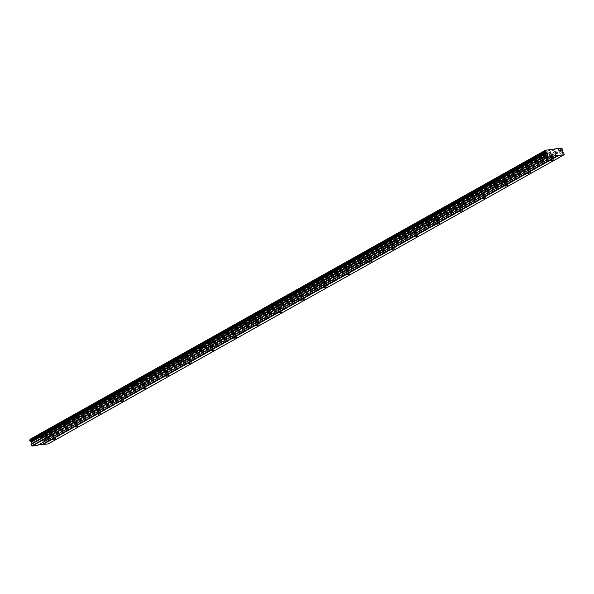 <?xml version="1.0" encoding="UTF-8"?>
<svg xmlns="http://www.w3.org/2000/svg" width="594" height="594" viewBox="0 0 594 594"><rect width="100%" height="100%" fill="white"/><g stroke="black" fill="none" stroke-linecap="round" stroke-linejoin="round"><path stroke-width="0.45" stroke-dasharray="2.97 2.23" d="M551.692 156.534L549.242 157.195L551.692 156.534M53.935 435.499L51.478 436.159L53.935 435.499M76.559 422.817L74.109 423.477L76.559 422.817M99.183 410.135L96.733 410.796L99.183 410.135M121.807 397.453L119.357 398.121L121.807 397.453M144.431 384.778L141.981 385.439L144.431 384.778M167.062 372.096L164.605 372.757L167.062 372.096M189.686 359.415L187.236 360.075L189.686 359.415M212.31 346.733L209.86 347.401L212.31 346.733M234.934 334.058L232.484 334.719L234.934 334.058M257.558 321.376L255.108 322.037L257.558 321.376M280.19 308.694L277.732 309.355L280.19 308.694M302.814 296.012L300.364 296.673L302.814 296.012M325.438 283.331L322.988 283.999L325.438 283.331M348.062 270.656L345.611 271.317L348.062 270.656M370.686 257.974L368.235 258.635L370.686 257.974M393.317 245.292L390.859 245.953L393.317 245.292M415.941 232.61L413.491 233.279L415.941 232.61M438.565 219.936L436.115 220.597L438.565 219.936M461.189 207.254L458.739 207.915L461.189 207.254M483.813 194.572L481.363 195.233L483.813 194.572M506.444 181.89L503.987 182.558L506.444 181.89M529.068 169.216L526.618 169.877L529.068 169.216M547.772 153.586A2.547 0.475 -20 0 1 550.311 152.584A2.547 0.475 -20 0 1 551.863 152.48A2.547 0.475 -20 0 1 551.158 153.118A2.547 0.475 -20 0 1 548.626 154.121A2.547 0.475 -20 0 1 547.074 154.225A2.547 0.475 -20 0 1 547.772 153.586M548.982 156.905A2.547 0.475 -20 0 1 551.522 155.903A2.547 0.475 -20 0 1 553.066 155.799A2.547 0.475 -20 0 1 552.368 156.437A2.547 0.475 -20 0 1 549.836 157.44A2.547 0.475 -20 0 1 548.284 157.544A2.547 0.475 -20 0 1 548.982 156.905M50.015 432.551A2.547 0.475 -20 0 1 52.547 431.548A2.547 0.475 -20 0 1 54.099 431.444A2.547 0.475 -20 0 1 53.401 432.083A2.547 0.475 -20 0 1 50.861 433.085A2.547 0.475 -20 0 1 49.317 433.189A2.547 0.475 -20 0 1 50.015 432.551M51.225 435.87A2.547 0.475 -20 0 1 53.757 434.867A2.547 0.475 -20 0 1 55.309 434.763A2.547 0.475 -20 0 1 54.611 435.402A2.547 0.475 -20 0 1 52.072 436.404A2.547 0.475 -20 0 1 50.527 436.508A2.547 0.475 -20 0 1 51.225 435.87M72.639 419.869A2.547 0.475 -20 0 1 75.178 418.867A2.547 0.475 -20 0 1 76.723 418.763A2.547 0.475 -20 0 1 76.025 419.401A2.547 0.475 -20 0 1 73.493 420.404A2.547 0.475 -20 0 1 71.941 420.507A2.547 0.475 -20 0 1 72.639 419.869M73.849 423.188A2.547 0.475 -20 0 1 76.381 422.186A2.547 0.475 -20 0 1 77.933 422.082A2.547 0.475 -20 0 1 77.235 422.72A2.547 0.475 -20 0 1 74.695 423.722A2.547 0.475 -20 0 1 73.151 423.826A2.547 0.475 -20 0 1 73.849 423.188M95.263 407.187A2.547 0.475 -20 0 1 97.802 406.185A2.547 0.475 -20 0 1 99.354 406.081A2.547 0.475 -20 0 1 98.649 406.719A2.547 0.475 -20 0 1 96.117 407.722A2.547 0.475 -20 0 1 94.565 407.826A2.547 0.475 -20 0 1 95.263 407.187M96.473 410.506A2.547 0.475 -20 0 1 99.012 409.504A2.547 0.475 -20 0 1 100.557 409.407A2.547 0.475 -20 0 1 99.859 410.046A2.547 0.475 -20 0 1 97.327 411.048A2.547 0.475 -20 0 1 95.775 411.145A2.547 0.475 -20 0 1 96.473 410.506M117.887 394.505A2.547 0.475 -20 0 1 120.426 393.503A2.547 0.475 -20 0 1 121.978 393.406A2.547 0.475 -20 0 1 121.28 394.037A2.547 0.475 -20 0 1 118.741 395.04A2.547 0.475 -20 0 1 117.189 395.144A2.547 0.475 -20 0 1 117.887 394.505M119.097 397.832A2.547 0.475 -20 0 1 121.636 396.829A2.547 0.475 -20 0 1 123.188 396.725A2.547 0.475 -20 0 1 122.483 397.364A2.547 0.475 -20 0 1 119.951 398.366A2.547 0.475 -20 0 1 118.399 398.463A2.547 0.475 -20 0 1 119.097 397.832M140.518 381.831A2.547 0.475 -20 0 1 143.05 380.828A2.547 0.475 -20 0 1 144.602 380.724A2.547 0.475 -20 0 1 143.904 381.363A2.547 0.475 -20 0 1 141.365 382.365A2.547 0.475 -20 0 1 139.82 382.462A2.547 0.475 -20 0 1 140.518 381.831M141.721 385.15A2.547 0.475 -20 0 1 144.26 384.147A2.547 0.475 -20 0 1 145.812 384.043A2.547 0.475 -20 0 1 145.114 384.682A2.547 0.475 -20 0 1 142.575 385.684A2.547 0.475 -20 0 1 141.023 385.788A2.547 0.475 -20 0 1 141.721 385.15M163.142 369.149A2.547 0.475 -20 0 1 165.674 368.146A2.547 0.475 -20 0 1 167.226 368.042A2.547 0.475 -20 0 1 166.528 368.681A2.547 0.475 -20 0 1 163.989 369.683A2.547 0.475 -20 0 1 162.444 369.787A2.547 0.475 -20 0 1 163.142 369.149M164.352 372.468A2.547 0.475 -20 0 1 166.884 371.465A2.547 0.475 -20 0 1 168.436 371.361A2.547 0.475 -20 0 1 167.738 372A2.547 0.475 -20 0 1 165.199 373.002A2.547 0.475 -20 0 1 163.654 373.106A2.547 0.475 -20 0 1 164.352 372.468M185.766 356.467A2.547 0.475 -20 0 1 188.305 355.464A2.547 0.475 -20 0 1 189.85 355.361A2.547 0.475 -20 0 1 189.152 355.999A2.547 0.475 -20 0 1 186.62 357.001A2.547 0.475 -20 0 1 185.068 357.105A2.547 0.475 -20 0 1 185.766 356.467M186.976 359.786A2.547 0.475 -20 0 1 189.508 358.783A2.547 0.475 -20 0 1 191.06 358.687A2.547 0.475 -20 0 1 190.362 359.318A2.547 0.475 -20 0 1 187.823 360.32A2.547 0.475 -20 0 1 186.278 360.424A2.547 0.475 -20 0 1 186.976 359.786M208.39 343.785A2.547 0.475 -20 0 1 210.929 342.783A2.547 0.475 -20 0 1 212.481 342.686A2.547 0.475 -20 0 1 211.776 343.317A2.547 0.475 -20 0 1 209.244 344.32A2.547 0.475 -20 0 1 207.692 344.423A2.547 0.475 -20 0 1 208.39 343.785M209.6 347.111A2.547 0.475 -20 0 1 212.14 346.109A2.547 0.475 -20 0 1 213.684 346.005A2.547 0.475 -20 0 1 212.986 346.644A2.547 0.475 -20 0 1 210.454 347.646A2.547 0.475 -20 0 1 208.902 347.742A2.547 0.475 -20 0 1 209.6 347.111M231.014 331.11A2.547 0.475 -20 0 1 233.553 330.108A2.547 0.475 -20 0 1 235.105 330.004A2.547 0.475 -20 0 1 234.407 330.643A2.547 0.475 -20 0 1 231.868 331.645A2.547 0.475 -20 0 1 230.316 331.742A2.547 0.475 -20 0 1 231.014 331.11M232.224 334.429A2.547 0.475 -20 0 1 234.764 333.427A2.547 0.475 -20 0 1 236.315 333.323A2.547 0.475 -20 0 1 235.61 333.962A2.547 0.475 -20 0 1 233.078 334.964A2.547 0.475 -20 0 1 231.526 335.068A2.547 0.475 -20 0 1 232.224 334.429M253.645 318.429A2.547 0.475 -20 0 1 256.177 317.426A2.547 0.475 -20 0 1 257.729 317.322A2.547 0.475 -20 0 1 257.031 317.961A2.547 0.475 -20 0 1 254.492 318.963A2.547 0.475 -20 0 1 252.947 319.067A2.547 0.475 -20 0 1 253.645 318.429M254.848 321.748A2.547 0.475 -20 0 1 257.388 320.745A2.547 0.475 -20 0 1 258.939 320.641A2.547 0.475 -20 0 1 258.242 321.28A2.547 0.475 -20 0 1 255.702 322.282A2.547 0.475 -20 0 1 254.15 322.386A2.547 0.475 -20 0 1 254.848 321.748M276.269 305.747A2.547 0.475 -20 0 1 278.801 304.744A2.547 0.475 -20 0 1 280.353 304.64A2.547 0.475 -20 0 1 279.655 305.279A2.547 0.475 -20 0 1 277.116 306.281A2.547 0.475 -20 0 1 275.571 306.385A2.547 0.475 -20 0 1 276.269 305.747M277.48 309.066A2.547 0.475 -20 0 1 280.012 308.063A2.547 0.475 -20 0 1 281.563 307.967A2.547 0.475 -20 0 1 280.865 308.598A2.547 0.475 -20 0 1 278.326 309.6A2.547 0.475 -20 0 1 276.782 309.704A2.547 0.475 -20 0 1 277.48 309.066M298.893 293.065A2.547 0.475 -20 0 1 301.433 292.062A2.547 0.475 -20 0 1 302.977 291.966A2.547 0.475 -20 0 1 302.279 292.597A2.547 0.475 -20 0 1 299.747 293.599A2.547 0.475 -20 0 1 298.195 293.703A2.547 0.475 -20 0 1 298.893 293.065M300.104 296.391A2.547 0.475 -20 0 1 302.636 295.389A2.547 0.475 -20 0 1 304.187 295.285A2.547 0.475 -20 0 1 303.489 295.923A2.547 0.475 -20 0 1 300.95 296.926A2.547 0.475 -20 0 1 299.406 297.022A2.547 0.475 -20 0 1 300.104 296.391M321.517 280.39A2.547 0.475 -20 0 1 324.057 279.388A2.547 0.475 -20 0 1 325.609 279.284A2.547 0.475 -20 0 1 324.903 279.923A2.547 0.475 -20 0 1 322.371 280.925A2.547 0.475 -20 0 1 320.819 281.021A2.547 0.475 -20 0 1 321.517 280.39M322.728 283.709A2.547 0.475 -20 0 1 325.267 282.707A2.547 0.475 -20 0 1 326.811 282.603A2.547 0.475 -20 0 1 326.113 283.241A2.547 0.475 -20 0 1 323.582 284.244A2.547 0.475 -20 0 1 322.03 284.348A2.547 0.475 -20 0 1 322.728 283.709M344.141 267.708A2.547 0.475 -20 0 1 346.681 266.706A2.547 0.475 -20 0 1 348.233 266.602A2.547 0.475 -20 0 1 347.535 267.241A2.547 0.475 -20 0 1 344.995 268.243A2.547 0.475 -20 0 1 343.443 268.347A2.547 0.475 -20 0 1 344.141 267.708M345.352 271.027A2.547 0.475 -20 0 1 347.891 270.025A2.547 0.475 -20 0 1 349.443 269.921A2.547 0.475 -20 0 1 348.737 270.56A2.547 0.475 -20 0 1 346.205 271.562A2.547 0.475 -20 0 1 344.654 271.666A2.547 0.475 -20 0 1 345.352 271.027M366.773 255.026A2.547 0.475 -20 0 1 369.305 254.024A2.547 0.475 -20 0 1 370.856 253.92A2.547 0.475 -20 0 1 370.159 254.559A2.547 0.475 -20 0 1 367.619 255.561A2.547 0.475 -20 0 1 366.075 255.665A2.547 0.475 -20 0 1 366.773 255.026M367.976 258.345A2.547 0.475 -20 0 1 370.515 257.343A2.547 0.475 -20 0 1 372.067 257.247A2.547 0.475 -20 0 1 371.369 257.878A2.547 0.475 -20 0 1 368.829 258.88A2.547 0.475 -20 0 1 367.278 258.984A2.547 0.475 -20 0 1 367.976 258.345M389.397 242.345A2.547 0.475 -20 0 1 391.929 241.342A2.547 0.475 -20 0 1 393.48 241.246A2.547 0.475 -20 0 1 392.783 241.877A2.547 0.475 -20 0 1 390.243 242.879A2.547 0.475 -20 0 1 388.699 242.983A2.547 0.475 -20 0 1 389.397 242.345M390.607 245.671A2.547 0.475 -20 0 1 393.139 244.669A2.547 0.475 -20 0 1 394.691 244.565A2.547 0.475 -20 0 1 393.993 245.203A2.547 0.475 -20 0 1 391.453 246.206A2.547 0.475 -20 0 1 389.909 246.302A2.547 0.475 -20 0 1 390.607 245.671M412.021 229.67A2.547 0.475 -20 0 1 414.56 228.668A2.547 0.475 -20 0 1 416.104 228.564A2.547 0.475 -20 0 1 415.406 229.202A2.547 0.475 -20 0 1 412.875 230.205A2.547 0.475 -20 0 1 411.323 230.301A2.547 0.475 -20 0 1 412.021 229.67M413.231 232.989A2.547 0.475 -20 0 1 415.763 231.987A2.547 0.475 -20 0 1 417.315 231.883A2.547 0.475 -20 0 1 416.617 232.521A2.547 0.475 -20 0 1 414.077 233.524A2.547 0.475 -20 0 1 412.533 233.628A2.547 0.475 -20 0 1 413.231 232.989M434.645 216.988A2.547 0.475 -20 0 1 437.184 215.986A2.547 0.475 -20 0 1 438.736 215.882A2.547 0.475 -20 0 1 438.03 216.52A2.547 0.475 -20 0 1 435.499 217.523A2.547 0.475 -20 0 1 433.947 217.627A2.547 0.475 -20 0 1 434.645 216.988M435.855 220.307A2.547 0.475 -20 0 1 438.394 219.305A2.547 0.475 -20 0 1 439.939 219.201A2.547 0.475 -20 0 1 439.241 219.839A2.547 0.475 -20 0 1 436.709 220.842A2.547 0.475 -20 0 1 435.157 220.946A2.547 0.475 -20 0 1 435.855 220.307M457.269 204.306A2.547 0.475 -20 0 1 459.808 203.304A2.547 0.475 -20 0 1 461.36 203.2A2.547 0.475 -20 0 1 460.662 203.839A2.547 0.475 -20 0 1 458.123 204.841A2.547 0.475 -20 0 1 456.571 204.945A2.547 0.475 -20 0 1 457.269 204.306M458.479 207.625A2.547 0.475 -20 0 1 461.018 206.623A2.547 0.475 -20 0 1 462.57 206.526A2.547 0.475 -20 0 1 461.865 207.158A2.547 0.475 -20 0 1 459.333 208.16A2.547 0.475 -20 0 1 457.781 208.264A2.547 0.475 -20 0 1 458.479 207.625M479.9 191.624A2.547 0.475 -20 0 1 482.432 190.622A2.547 0.475 -20 0 1 483.984 190.526A2.547 0.475 -20 0 1 483.286 191.157A2.547 0.475 -20 0 1 480.746 192.159A2.547 0.475 -20 0 1 479.202 192.263A2.547 0.475 -20 0 1 479.9 191.624M481.103 194.951A2.547 0.475 -20 0 1 483.642 193.948A2.547 0.475 -20 0 1 485.194 193.844A2.547 0.475 -20 0 1 484.496 194.483A2.547 0.475 -20 0 1 481.957 195.485A2.547 0.475 -20 0 1 480.405 195.582A2.547 0.475 -20 0 1 481.103 194.951M502.524 178.943A2.547 0.475 -20 0 1 505.056 177.94A2.547 0.475 -20 0 1 506.608 177.844A2.547 0.475 -20 0 1 505.91 178.482A2.547 0.475 -20 0 1 503.37 179.485A2.547 0.475 -20 0 1 501.826 179.581A2.547 0.475 -20 0 1 502.524 178.943M503.734 182.269A2.547 0.475 -20 0 1 506.266 181.267A2.547 0.475 -20 0 1 507.818 181.163A2.547 0.475 -20 0 1 507.12 181.801A2.547 0.475 -20 0 1 504.581 182.804A2.547 0.475 -20 0 1 503.036 182.907A2.547 0.475 -20 0 1 503.734 182.269M525.148 166.268A2.547 0.475 -20 0 1 527.687 165.266A2.547 0.475 -20 0 1 529.232 165.162A2.547 0.475 -20 0 1 528.534 165.8A2.547 0.475 -20 0 1 526.002 166.803A2.547 0.475 -20 0 1 524.45 166.907A2.547 0.475 -20 0 1 525.148 166.268M526.358 169.587A2.547 0.475 -20 0 1 528.89 168.585A2.547 0.475 -20 0 1 530.442 168.481A2.547 0.475 -20 0 1 529.744 169.119A2.547 0.475 -20 0 1 527.205 170.122A2.547 0.475 -20 0 1 525.66 170.226A2.547 0.475 -20 0 1 526.358 169.587M537.837 154.96A2.547 0.475 -20 0 1 540.369 153.957A2.547 0.475 -20 0 1 541.921 153.853A2.547 0.475 -20 0 1 541.223 154.492A2.547 0.475 -20 0 1 538.684 155.494A2.547 0.475 -20 0 1 537.139 155.591A2.547 0.475 -20 0 1 537.837 154.96M539.048 158.279A2.547 0.475 -20 0 1 541.58 157.276A2.547 0.475 -20 0 1 543.131 157.172A2.547 0.475 -20 0 1 542.433 157.811A2.547 0.475 -20 0 1 539.894 158.813A2.547 0.475 -20 0 1 538.35 158.917A2.547 0.475 -20 0 1 539.048 158.279M40.073 433.917A2.547 0.475 -20 0 1 42.612 432.915A2.547 0.475 -20 0 1 44.164 432.818A2.547 0.475 -20 0 1 43.466 433.449A2.547 0.475 -20 0 1 40.927 434.452A2.547 0.475 -20 0 1 39.375 434.556A2.547 0.475 -20 0 1 40.073 433.917M41.283 437.243A2.547 0.475 -20 0 1 43.822 436.241A2.547 0.475 -20 0 1 45.374 436.137A2.547 0.475 -20 0 1 44.669 436.776A2.547 0.475 -20 0 1 42.137 437.778A2.547 0.475 -20 0 1 40.585 437.875A2.547 0.475 -20 0 1 41.283 437.243M62.704 421.243A2.547 0.475 -20 0 1 65.236 420.24A2.547 0.475 -20 0 1 66.788 420.136A2.547 0.475 -20 0 1 66.09 420.775A2.547 0.475 -20 0 1 63.551 421.777A2.547 0.475 -20 0 1 62.006 421.874A2.547 0.475 -20 0 1 62.704 421.243M63.907 424.561A2.547 0.475 -20 0 1 66.446 423.559A2.547 0.475 -20 0 1 67.998 423.455A2.547 0.475 -20 0 1 67.3 424.094A2.547 0.475 -20 0 1 64.761 425.096A2.547 0.475 -20 0 1 63.209 425.2A2.547 0.475 -20 0 1 63.907 424.561M85.328 408.561A2.547 0.475 -20 0 1 87.86 407.558A2.547 0.475 -20 0 1 89.412 407.454A2.547 0.475 -20 0 1 88.714 408.093A2.547 0.475 -20 0 1 86.175 409.095A2.547 0.475 -20 0 1 84.63 409.199A2.547 0.475 -20 0 1 85.328 408.561M86.538 411.88A2.547 0.475 -20 0 1 89.07 410.877A2.547 0.475 -20 0 1 90.622 410.773A2.547 0.475 -20 0 1 89.924 411.412A2.547 0.475 -20 0 1 87.385 412.414A2.547 0.475 -20 0 1 85.84 412.518A2.547 0.475 -20 0 1 86.538 411.88M107.952 395.879A2.547 0.475 -20 0 1 110.491 394.876A2.547 0.475 -20 0 1 112.036 394.772A2.547 0.475 -20 0 1 111.338 395.411A2.547 0.475 -20 0 1 108.806 396.413A2.547 0.475 -20 0 1 107.254 396.517A2.547 0.475 -20 0 1 107.952 395.879M109.162 399.198A2.547 0.475 -20 0 1 111.694 398.195A2.547 0.475 -20 0 1 113.246 398.099A2.547 0.475 -20 0 1 112.548 398.73A2.547 0.475 -20 0 1 110.009 399.732A2.547 0.475 -20 0 1 108.464 399.836A2.547 0.475 -20 0 1 109.162 399.198M130.576 383.197A2.547 0.475 -20 0 1 133.115 382.194A2.547 0.475 -20 0 1 134.667 382.098A2.547 0.475 -20 0 1 133.962 382.729A2.547 0.475 -20 0 1 131.43 383.731A2.547 0.475 -20 0 1 129.878 383.835A2.547 0.475 -20 0 1 130.576 383.197M131.786 386.523A2.547 0.475 -20 0 1 134.326 385.521A2.547 0.475 -20 0 1 135.87 385.417A2.547 0.475 -20 0 1 135.172 386.055A2.547 0.475 -20 0 1 132.64 387.058A2.547 0.475 -20 0 1 131.088 387.154A2.547 0.475 -20 0 1 131.786 386.523M153.2 370.522A2.547 0.475 -20 0 1 155.739 369.52A2.547 0.475 -20 0 1 157.291 369.416A2.547 0.475 -20 0 1 156.593 370.055A2.547 0.475 -20 0 1 154.054 371.057A2.547 0.475 -20 0 1 152.502 371.153A2.547 0.475 -20 0 1 153.2 370.522M154.41 373.841A2.547 0.475 -20 0 1 156.95 372.839A2.547 0.475 -20 0 1 158.501 372.735A2.547 0.475 -20 0 1 157.796 373.374A2.547 0.475 -20 0 1 155.264 374.376A2.547 0.475 -20 0 1 153.712 374.48A2.547 0.475 -20 0 1 154.41 373.841M175.831 357.84A2.547 0.475 -20 0 1 178.363 356.838A2.547 0.475 -20 0 1 179.915 356.734A2.547 0.475 -20 0 1 179.217 357.373A2.547 0.475 -20 0 1 176.678 358.375A2.547 0.475 -20 0 1 175.133 358.479A2.547 0.475 -20 0 1 175.831 357.84M177.034 361.159A2.547 0.475 -20 0 1 179.574 360.157A2.547 0.475 -20 0 1 181.125 360.053A2.547 0.475 -20 0 1 180.428 360.692A2.547 0.475 -20 0 1 177.888 361.694A2.547 0.475 -20 0 1 176.336 361.798A2.547 0.475 -20 0 1 177.034 361.159M198.455 345.159A2.547 0.475 -20 0 1 200.987 344.156A2.547 0.475 -20 0 1 202.539 344.052A2.547 0.475 -20 0 1 201.841 344.691A2.547 0.475 -20 0 1 199.302 345.693A2.547 0.475 -20 0 1 197.757 345.797A2.547 0.475 -20 0 1 198.455 345.159M199.666 348.478A2.547 0.475 -20 0 1 202.198 347.475A2.547 0.475 -20 0 1 203.749 347.379A2.547 0.475 -20 0 1 203.051 348.01A2.547 0.475 -20 0 1 200.512 349.012A2.547 0.475 -20 0 1 198.968 349.116A2.547 0.475 -20 0 1 199.666 348.478M221.079 332.477A2.547 0.475 -20 0 1 223.619 331.474A2.547 0.475 -20 0 1 225.163 331.378A2.547 0.475 -20 0 1 224.465 332.009A2.547 0.475 -20 0 1 221.933 333.011A2.547 0.475 -20 0 1 220.381 333.115A2.547 0.475 -20 0 1 221.079 332.477M222.29 335.803A2.547 0.475 -20 0 1 224.822 334.801A2.547 0.475 -20 0 1 226.373 334.697A2.547 0.475 -20 0 1 225.675 335.335A2.547 0.475 -20 0 1 223.136 336.338A2.547 0.475 -20 0 1 221.592 336.434A2.547 0.475 -20 0 1 222.29 335.803M243.703 319.795A2.547 0.475 -20 0 1 246.243 318.792A2.547 0.475 -20 0 1 247.795 318.696A2.547 0.475 -20 0 1 247.089 319.334A2.547 0.475 -20 0 1 244.557 320.337A2.547 0.475 -20 0 1 243.005 320.433A2.547 0.475 -20 0 1 243.703 319.795M244.914 323.121A2.547 0.475 -20 0 1 247.453 322.119A2.547 0.475 -20 0 1 248.997 322.015A2.547 0.475 -20 0 1 248.299 322.653A2.547 0.475 -20 0 1 245.768 323.656A2.547 0.475 -20 0 1 244.216 323.76A2.547 0.475 -20 0 1 244.914 323.121M266.327 307.12A2.547 0.475 -20 0 1 268.867 306.118A2.547 0.475 -20 0 1 270.418 306.014A2.547 0.475 -20 0 1 269.721 306.653A2.547 0.475 -20 0 1 267.181 307.655A2.547 0.475 -20 0 1 265.629 307.759A2.547 0.475 -20 0 1 266.327 307.12M267.538 310.439A2.547 0.475 -20 0 1 270.077 309.437A2.547 0.475 -20 0 1 271.629 309.333A2.547 0.475 -20 0 1 270.923 309.971A2.547 0.475 -20 0 1 268.391 310.974A2.547 0.475 -20 0 1 266.84 311.078A2.547 0.475 -20 0 1 267.538 310.439M288.959 294.438A2.547 0.475 -20 0 1 291.491 293.436A2.547 0.475 -20 0 1 293.042 293.332A2.547 0.475 -20 0 1 292.345 293.971A2.547 0.475 -20 0 1 289.805 294.973A2.547 0.475 -20 0 1 288.261 295.077A2.547 0.475 -20 0 1 288.959 294.438M290.162 297.757A2.547 0.475 -20 0 1 292.701 296.755A2.547 0.475 -20 0 1 294.253 296.651A2.547 0.475 -20 0 1 293.555 297.29A2.547 0.475 -20 0 1 291.015 298.292A2.547 0.475 -20 0 1 289.464 298.396A2.547 0.475 -20 0 1 290.162 297.757M311.583 281.756A2.547 0.475 -20 0 1 314.115 280.754A2.547 0.475 -20 0 1 315.666 280.65A2.547 0.475 -20 0 1 314.969 281.289A2.547 0.475 -20 0 1 312.429 282.291A2.547 0.475 -20 0 1 310.885 282.395A2.547 0.475 -20 0 1 311.583 281.756M312.793 285.075A2.547 0.475 -20 0 1 315.325 284.073A2.547 0.475 -20 0 1 316.877 283.977A2.547 0.475 -20 0 1 316.179 284.615A2.547 0.475 -20 0 1 313.639 285.617A2.547 0.475 -20 0 1 312.095 285.714A2.547 0.475 -20 0 1 312.793 285.075M334.207 269.075A2.547 0.475 -20 0 1 336.746 268.072A2.547 0.475 -20 0 1 338.29 267.976A2.547 0.475 -20 0 1 337.592 268.607A2.547 0.475 -20 0 1 335.061 269.609A2.547 0.475 -20 0 1 333.509 269.713A2.547 0.475 -20 0 1 334.207 269.075M335.417 272.401A2.547 0.475 -20 0 1 337.949 271.399A2.547 0.475 -20 0 1 339.501 271.295A2.547 0.475 -20 0 1 338.803 271.933A2.547 0.475 -20 0 1 336.263 272.936A2.547 0.475 -20 0 1 334.719 273.032A2.547 0.475 -20 0 1 335.417 272.401M356.831 256.4A2.547 0.475 -20 0 1 359.37 255.398A2.547 0.475 -20 0 1 360.922 255.294A2.547 0.475 -20 0 1 360.216 255.932A2.547 0.475 -20 0 1 357.685 256.935A2.547 0.475 -20 0 1 356.133 257.031A2.547 0.475 -20 0 1 356.831 256.4M358.041 259.719A2.547 0.475 -20 0 1 360.58 258.717A2.547 0.475 -20 0 1 362.125 258.613A2.547 0.475 -20 0 1 361.427 259.251A2.547 0.475 -20 0 1 358.895 260.254A2.547 0.475 -20 0 1 357.343 260.358A2.547 0.475 -20 0 1 358.041 259.719M379.455 243.718A2.547 0.475 -20 0 1 381.994 242.716A2.547 0.475 -20 0 1 383.546 242.612A2.547 0.475 -20 0 1 382.848 243.25A2.547 0.475 -20 0 1 380.309 244.253A2.547 0.475 -20 0 1 378.757 244.357A2.547 0.475 -20 0 1 379.455 243.718M380.665 247.037A2.547 0.475 -20 0 1 383.204 246.035A2.547 0.475 -20 0 1 384.749 245.931A2.547 0.475 -20 0 1 384.051 246.569A2.547 0.475 -20 0 1 381.519 247.572A2.547 0.475 -20 0 1 379.967 247.676A2.547 0.475 -20 0 1 380.665 247.037M402.086 231.036A2.547 0.475 -20 0 1 404.618 230.034A2.547 0.475 -20 0 1 406.17 229.93A2.547 0.475 -20 0 1 405.472 230.569A2.547 0.475 -20 0 1 402.932 231.571A2.547 0.475 -20 0 1 401.388 231.675A2.547 0.475 -20 0 1 402.086 231.036M403.289 234.355A2.547 0.475 -20 0 1 405.828 233.353A2.547 0.475 -20 0 1 407.38 233.256A2.547 0.475 -20 0 1 406.682 233.888A2.547 0.475 -20 0 1 404.143 234.89A2.547 0.475 -20 0 1 402.591 234.994A2.547 0.475 -20 0 1 403.289 234.355M424.71 218.354A2.547 0.475 -20 0 1 427.242 217.352A2.547 0.475 -20 0 1 428.794 217.256A2.547 0.475 -20 0 1 428.096 217.887A2.547 0.475 -20 0 1 425.556 218.889A2.547 0.475 -20 0 1 424.012 218.993A2.547 0.475 -20 0 1 424.71 218.354M425.92 221.681A2.547 0.475 -20 0 1 428.452 220.678A2.547 0.475 -20 0 1 430.004 220.574A2.547 0.475 -20 0 1 429.306 221.213A2.547 0.475 -20 0 1 426.767 222.215A2.547 0.475 -20 0 1 425.222 222.312A2.547 0.475 -20 0 1 425.92 221.681M447.334 205.68A2.547 0.475 -20 0 1 449.873 204.678A2.547 0.475 -20 0 1 451.418 204.574A2.547 0.475 -20 0 1 450.72 205.212A2.547 0.475 -20 0 1 448.188 206.215A2.547 0.475 -20 0 1 446.636 206.311A2.547 0.475 -20 0 1 447.334 205.68M448.544 208.999A2.547 0.475 -20 0 1 451.076 207.997A2.547 0.475 -20 0 1 452.628 207.893A2.547 0.475 -20 0 1 451.93 208.531A2.547 0.475 -20 0 1 449.391 209.534A2.547 0.475 -20 0 1 447.846 209.637A2.547 0.475 -20 0 1 448.544 208.999M469.958 192.998A2.547 0.475 -20 0 1 472.497 191.996A2.547 0.475 -20 0 1 474.049 191.892A2.547 0.475 -20 0 1 473.344 192.53A2.547 0.475 -20 0 1 470.812 193.533A2.547 0.475 -20 0 1 469.26 193.637A2.547 0.475 -20 0 1 469.958 192.998M471.168 196.317A2.547 0.475 -20 0 1 473.708 195.315A2.547 0.475 -20 0 1 475.252 195.211A2.547 0.475 -20 0 1 474.554 195.849A2.547 0.475 -20 0 1 472.022 196.852A2.547 0.475 -20 0 1 470.47 196.956A2.547 0.475 -20 0 1 471.168 196.317M492.582 180.316A2.547 0.475 -20 0 1 495.121 179.314A2.547 0.475 -20 0 1 496.673 179.21A2.547 0.475 -20 0 1 495.975 179.848A2.547 0.475 -20 0 1 493.436 180.851A2.547 0.475 -20 0 1 491.884 180.955A2.547 0.475 -20 0 1 492.582 180.316M493.792 183.635A2.547 0.475 -20 0 1 496.332 182.633A2.547 0.475 -20 0 1 497.876 182.536A2.547 0.475 -20 0 1 497.178 183.167A2.547 0.475 -20 0 1 494.646 184.17A2.547 0.475 -20 0 1 493.094 184.274A2.547 0.475 -20 0 1 493.792 183.635M515.213 167.634A2.547 0.475 -20 0 1 517.745 166.632A2.547 0.475 -20 0 1 519.297 166.535A2.547 0.475 -20 0 1 518.599 167.166A2.547 0.475 -20 0 1 516.06 168.169A2.547 0.475 -20 0 1 514.515 168.273A2.547 0.475 -20 0 1 515.213 167.634M516.416 170.961A2.547 0.475 -20 0 1 518.956 169.958A2.547 0.475 -20 0 1 520.507 169.854A2.547 0.475 -20 0 1 519.809 170.493A2.547 0.475 -20 0 1 517.27 171.495A2.547 0.475 -20 0 1 515.718 171.592A2.547 0.475 -20 0 1 516.416 170.961M541.758 157.9L539.3 158.568L541.758 157.9M43.993 436.865L41.543 437.526L43.993 436.865M66.617 424.183L64.167 424.851L66.617 424.183M89.249 411.508L86.791 412.169L89.249 411.508M111.872 398.826L109.422 399.487L111.872 398.826M134.496 386.145L132.046 386.805L134.496 386.145M157.12 373.463L154.67 374.131L157.12 373.463M179.744 360.788L177.294 361.449L179.744 360.788M202.376 348.106L199.918 348.767L202.376 348.106M225 335.424L222.55 336.085L225 335.424M247.624 322.742L245.174 323.411L247.624 322.742M270.248 310.068L267.797 310.729L270.248 310.068M292.872 297.386L290.421 298.047L292.872 297.386M315.503 284.704L313.045 285.365L315.503 284.704M338.127 272.022L335.677 272.691L338.127 272.022M360.751 259.348L358.301 260.009L360.751 259.348M383.375 246.666L380.925 247.327L383.375 246.666M405.999 233.984L403.549 234.645L405.999 233.984M428.63 221.302L426.173 221.97L428.63 221.302M451.254 208.628L448.804 209.288L451.254 208.628M473.878 195.946L471.428 196.607L473.878 195.946M496.502 183.264L494.052 183.925L496.502 183.264M519.126 170.582L516.676 171.243L519.126 170.582M30.064 439.122L45.5 437.177A0.809 0.52 60.7 0 0 46.228 437.778L46.525 438.61A0.809 0.52 60.7 0 0 46.287 439.337L46.577 441.379L47.914 442.047L48.329 443.844M38.491 444.869L37.712 445.307M564.3 154.395L48.441 443.503M45.315 437.021L561.174 147.913M555.256 149.057L40.169 437.733M40.058 438.075L555.925 148.968M551.403 149.591L35.543 438.699M35.202 438.417L551.061 149.309M37.823 444.965L553.682 155.858M563.773 152.94L47.914 442.047M562.436 152.272L46.577 441.379M561.931 150.891L46.072 439.998M45.5 437.177L561.36 148.069M562.147 150.23L46.287 439.337M46.228 437.778L562.087 148.671M562.251 149.569L46.525 438.61M46.414 437.934L562.273 148.827M562.451 149.302L46.584 438.409M553.415 159.719L552.108 156.148M55.65 438.684L54.351 435.112M78.274 426.002L76.975 422.431M100.906 413.327L99.599 409.756M123.53 400.646L122.23 397.074M146.154 387.964L144.854 384.392M168.778 375.282L167.478 371.71M191.402 362.607L190.102 359.036M214.033 349.925L212.726 346.354M236.657 337.244L235.358 333.672M259.281 324.562L257.982 320.99M281.905 311.887L280.606 308.316M304.529 299.205L303.23 295.634M327.16 286.523L325.854 282.952M349.784 273.841L348.485 270.27M372.408 261.167L371.109 257.588M395.032 248.485L393.733 244.914M417.656 235.803L416.357 232.232M440.288 223.121L438.981 219.55M462.912 210.439L461.612 206.868M485.536 197.765L484.236 194.193M508.16 185.083L506.86 181.512M530.784 172.401L529.484 168.83M553.066 155.799L551.863 152.48M55.309 434.763L54.099 431.444M77.933 422.082L76.723 418.763M100.557 409.407L99.354 406.081M123.188 396.725L121.978 393.406M145.812 384.043L144.602 380.724M168.436 371.361L167.226 368.042M191.06 358.687L189.85 355.361M213.684 346.005L212.481 342.686M236.315 333.323L235.105 330.004M258.939 320.641L257.729 317.322M281.563 307.967L280.353 304.64M304.187 295.285L302.977 291.966M326.811 282.603L325.609 279.284M349.443 269.921L348.233 266.602M372.067 257.247L370.856 253.92M394.691 244.565L393.48 241.246M417.315 231.883L416.104 228.564M439.939 219.201L438.736 215.882M462.57 206.526L461.36 203.2M485.194 193.844L483.984 190.526M507.818 181.163L506.608 177.844M530.442 168.481L529.232 165.162M543.131 157.172L541.921 153.853M45.374 436.137L44.164 432.818M67.998 423.455L66.788 420.136M90.622 410.773L89.412 407.454M113.246 398.099L112.036 394.772M135.87 385.417L134.667 382.098M158.501 372.735L157.291 369.416M181.125 360.053L179.915 356.734M203.749 347.379L202.539 344.052M226.373 334.697L225.163 331.378M248.997 322.015L247.795 318.696M271.629 309.333L270.418 306.014M294.253 296.651L293.042 293.332M316.877 283.977L315.666 280.65M339.501 271.295L338.29 267.976M362.125 258.613L360.922 255.294M384.749 245.931L383.546 242.612M407.38 233.256L406.17 229.93M430.004 220.574L428.794 217.256M452.628 207.893L451.418 204.574M475.252 195.211L474.049 191.892M497.876 182.536L496.673 179.21M520.507 169.854L519.297 166.535M543.473 161.093L542.174 157.521M45.716 440.057L44.416 436.486M68.34 427.376L67.04 423.804M90.964 414.694L89.664 411.122M113.588 402.019L112.288 398.44M136.219 389.337L134.912 385.766M158.843 376.655L157.544 373.084M181.467 363.974L180.168 360.402M204.091 351.292L202.792 347.72M226.715 338.617L225.416 335.046M249.346 325.935L248.04 322.364M271.97 313.253L270.671 309.682M294.594 300.571L293.295 297M317.218 287.897L315.919 284.326M339.842 275.215L338.543 271.644M362.474 262.533L361.167 258.962M385.098 249.851L383.798 246.28M407.722 237.177L406.422 233.605M430.346 224.495L429.046 220.923M452.97 211.813L451.67 208.242M475.601 199.131L474.294 195.56M498.225 186.457L496.926 182.885M520.849 173.775L519.55 170.203M550.541 160.766L549.242 157.195M52.784 439.731L51.478 436.159M75.408 427.049L74.109 423.477M98.032 414.367L96.733 410.796M120.656 401.693L119.357 398.121M143.28 389.011L141.981 385.439M165.912 376.329L164.605 372.757M188.536 363.647L187.236 360.075M211.16 350.972L209.86 347.401M233.784 338.29L232.484 334.719M256.408 325.609L255.108 322.037M279.039 312.927L277.732 309.355M301.663 300.252L300.364 296.673M324.287 287.57L322.988 283.999M346.911 274.888L345.611 271.317M369.535 262.206L368.235 258.635M392.166 249.525L390.859 245.953M414.79 236.85L413.491 233.279M437.414 224.168L436.115 220.597M460.038 211.486L458.739 207.915M482.662 198.804L481.363 195.233M505.294 186.13L503.987 182.558M527.918 173.448L526.618 169.877M548.284 157.544L547.074 154.225M50.527 436.508L49.317 433.189M73.151 423.826L71.941 420.507M95.775 411.145L94.565 407.826M118.399 398.463L117.189 395.144M141.023 385.788L139.82 382.462M163.654 373.106L162.444 369.787M186.278 360.424L185.068 357.105M208.902 347.742L207.692 344.423M231.526 335.068L230.316 331.742M254.15 322.386L252.947 319.067M276.782 309.704L275.571 306.385M299.406 297.022L298.195 293.703M322.03 284.348L320.819 281.021M344.654 271.666L343.443 268.347M367.278 258.984L366.075 255.665M389.909 246.302L388.699 242.983M412.533 233.628L411.323 230.301M435.157 220.946L433.947 217.627M457.781 208.264L456.571 204.945M480.405 195.582L479.202 192.263M503.036 182.907L501.826 179.581M525.66 170.226L524.45 166.907M538.35 158.917L537.139 155.591M40.585 437.875L39.375 434.556M63.209 425.2L62.006 421.874M85.84 412.518L84.63 409.199M108.464 399.836L107.254 396.517M131.088 387.154L129.878 383.835M153.712 374.48L152.502 371.153M176.336 361.798L175.133 358.479M198.968 349.116L197.757 345.797M221.592 336.434L220.381 333.115M244.216 323.76L243.005 320.433M266.84 311.078L265.629 307.759M289.464 298.396L288.261 295.077M312.095 285.714L310.885 282.395M334.719 273.032L333.509 269.713M357.343 260.358L356.133 257.031M379.967 247.676L378.757 244.357M402.591 234.994L401.388 231.675M425.222 222.312L424.012 218.993M447.846 209.637L446.636 206.311M470.47 196.956L469.26 193.637M493.094 184.274L491.884 180.955M515.718 171.592L514.515 168.273M540.599 162.14L539.3 158.568M42.842 441.104L41.543 437.526M65.466 428.423L64.167 424.851M88.098 415.741L86.791 412.169M110.722 403.059L109.422 399.487M133.346 390.377L132.046 386.805M155.97 377.702L154.67 374.131M178.594 365.02L177.294 361.449M201.225 352.339L199.918 348.767M223.849 339.657L222.55 336.085M246.473 326.982L245.174 323.411M269.097 314.3L267.797 310.729M291.721 301.618L290.421 298.047M314.352 288.936L313.045 285.365M336.976 276.262L335.677 272.691M359.6 263.58L358.301 260.009M382.224 250.898L380.925 247.327M404.848 238.216L403.549 234.645M427.472 225.542L426.173 221.97M450.104 212.86L448.804 209.288M472.727 200.178L471.428 196.607M495.351 187.496L494.052 183.925M517.975 174.822L516.676 171.243M545.693 150.906L29.834 440.013M562.318 149.532L46.458 438.632"/><path stroke-width="0.89" d="M552.992 160.105L550.541 160.766L552.992 160.105M55.235 439.07L52.784 439.731L55.235 439.07M77.859 426.388L75.408 427.049L77.859 426.388M100.483 413.706L98.032 414.367L100.483 413.706M123.107 401.024L120.656 401.693L123.107 401.024M145.738 388.35L143.28 389.011L145.738 388.35M168.362 375.668L165.912 376.329L168.362 375.668M190.986 362.986L188.536 363.647L190.986 362.986M213.61 350.304L211.16 350.972L213.61 350.304M236.234 337.63L233.784 338.29L236.234 337.63M258.858 324.948L256.408 325.609L258.858 324.948M281.489 312.266L279.039 312.927L281.489 312.266M304.113 299.584L301.663 300.252L304.113 299.584M326.737 286.909L324.287 287.57L326.737 286.909M349.361 274.228L346.911 274.888L349.361 274.228M371.985 261.546L369.535 262.206L371.985 261.546M394.616 248.864L392.166 249.525L394.616 248.864M417.24 236.182L414.79 236.85L417.24 236.182M439.864 223.507L437.414 224.168L439.864 223.507M462.488 210.825L460.038 211.486L462.488 210.825M485.112 198.144L482.662 198.804L485.112 198.144M507.744 185.462L505.294 186.13L507.744 185.462M530.368 172.787L527.918 173.448L530.368 172.787M543.057 161.479L540.599 162.14L543.057 161.479M45.293 440.436L42.842 441.104L45.293 440.436M67.924 427.762L65.466 428.423L67.924 427.762M90.548 415.08L88.098 415.741L90.548 415.08M113.172 402.398L110.722 403.059L113.172 402.398M135.796 389.716L133.346 390.377L135.796 389.716M158.42 377.034L155.97 377.702L158.42 377.034M181.044 364.36L178.594 365.02L181.044 364.36M203.675 351.678L201.225 352.339L203.675 351.678M226.299 338.996L223.849 339.657L226.299 338.996M248.923 326.314L246.473 326.982L248.923 326.314M271.547 313.639L269.097 314.3L271.547 313.639M294.171 300.958L291.721 301.618L294.171 300.958M316.802 288.276L314.352 288.936L316.802 288.276M339.426 275.594L336.976 276.262L339.426 275.594M362.05 262.919L359.6 263.58L362.05 262.919M384.674 250.237L382.224 250.898L384.674 250.237M407.298 237.555L404.848 238.216L407.298 237.555M429.93 224.874L427.472 225.542L429.93 224.874M452.554 212.199L450.104 212.86L452.554 212.199M475.178 199.517L472.727 200.178L475.178 199.517M497.802 186.835L495.351 187.496L497.802 186.835M520.426 174.153L517.975 174.822L520.426 174.153M42.679 444.624L558.538 155.517L564.189 154.737L48.329 443.844L42.679 444.624L42.345 444.342L558.204 155.234L547.928 156.979L547.059 155.249L547.802 154.284L546.651 152.368A0.809 0.52 -119.3 0 0 545.931 151.767L545.559 151.128L29.7 440.236L545.559 151.128M564.189 154.737L563.773 152.94L562.436 152.272L562.147 150.23A0.809 0.52 -119.3 0 1 562.384 149.502L562.087 148.671A0.809 0.52 -119.3 0 1 561.36 148.069L545.864 150.208A0.809 0.52 -119.3 0 1 545.626 150.935M42.345 444.342L38.491 444.869M553.571 156.2L37.712 445.307L32.069 446.087L31.2 444.357L31.942 443.391L30.791 441.476A0.809 0.52 60.7 0 0 30.064 440.874L29.7 440.236M29.893 439.968A0.809 0.52 60.7 0 0 29.997 439.308L545.923 150.015M556.036 148.626L555.256 149.057M31.437 442.018L547.297 152.91M547.802 154.284L31.942 443.391M547.059 155.249L31.2 444.357M547.586 156.697L31.727 445.804M32.069 446.087L547.928 156.979M545.864 150.208L29.997 439.308M30.791 441.476L546.651 152.368M30.064 440.874L545.931 151.767M29.871 440.718L545.738 151.611"/></g></svg>
